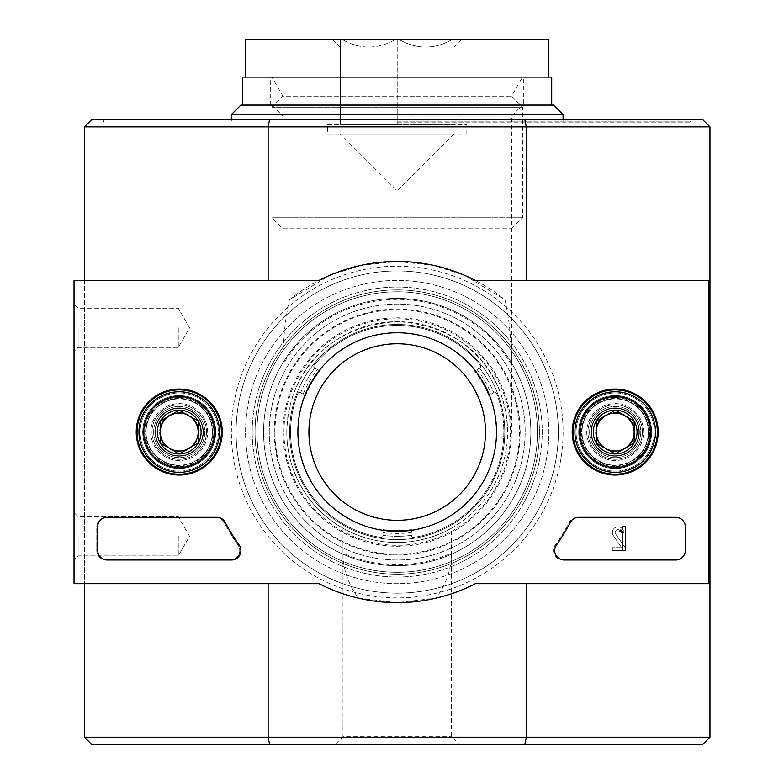 <?xml version="1.0" encoding="UTF-8"?>
<svg xmlns="http://www.w3.org/2000/svg" width="784" height="784" viewBox="0 0 784 784"><rect width="100%" height="100%" fill="white"/><g stroke="black" fill="none" stroke-linecap="round" stroke-linejoin="round"><path stroke-width="0.59" stroke-dasharray="3.92 2.94" d="M477.064 369.529L479.72 367.99A1.891 1.891 0 0 0 480.249 365.158A106.624 106.624 0 0 0 314.178 365.158A1.891 1.891 0 0 0 314.707 367.99L319.852 370.959L314.707 367.99A1.891 1.891 0 0 1 314.178 365.158A106.624 106.624 0 0 1 480.249 365.158A1.891 1.891 0 0 1 479.72 367.99L477.064 369.529A101.41 101.41 0 0 1 491.274 394.146L493.94 392.617L491.274 394.146M303.153 394.146L300.488 392.617A1.891 1.891 0 0 0 297.773 393.568A1.891 1.891 0 0 1 300.488 392.617L305.633 395.587A98.568 98.568 0 0 1 319.852 370.959A98.568 98.568 0 0 0 305.633 395.587L303.153 394.146A101.41 101.41 0 0 1 317.363 369.529M297.773 393.568A106.624 106.624 0 0 0 380.808 537.393A1.891 1.891 0 0 0 382.994 535.521L382.994 529.582L382.994 535.521A1.891 1.891 0 0 1 380.808 537.393A106.624 106.624 0 0 1 297.773 393.568M411.433 532.454L411.433 529.582A98.568 98.568 0 0 1 382.994 529.582A98.568 98.568 0 0 0 411.433 529.582L411.433 532.454A101.41 101.41 0 0 1 382.994 532.454M411.433 535.521A1.891 1.891 0 0 0 413.619 537.393A106.624 106.624 0 0 0 496.654 393.568A1.891 1.891 0 0 0 493.94 392.617A1.891 1.891 0 0 1 496.654 393.568A106.624 106.624 0 0 1 413.619 537.393A1.891 1.891 0 0 1 411.433 535.521M488.785 395.587A98.568 98.568 0 0 0 474.575 370.959A98.568 98.568 0 0 1 488.785 395.587M274.949 432.043A122.255 122.255 0 0 1 458.346 326.164A122.255 122.255 0 0 1 458.346 537.922A122.255 122.255 0 0 1 274.949 432.043A122.255 122.255 0 0 1 458.346 326.164A122.255 122.255 0 0 1 458.346 537.922A122.255 122.255 0 0 1 274.949 432.043M411.433 535.325A104.252 104.252 0 0 1 382.994 535.325A104.252 104.252 0 0 0 411.433 535.325M479.543 368.088A104.252 104.252 0 0 1 493.763 392.715A104.252 104.252 0 0 0 479.543 368.088M300.664 392.715A104.252 104.252 0 0 1 314.874 368.088A104.252 104.252 0 0 0 300.664 392.715M283.004 432.043A114.199 114.199 0 0 1 454.318 333.141A114.199 114.199 0 0 1 454.318 530.944A114.199 114.199 0 0 1 283.004 432.043M397.214 261.444L433.023 265.247L464.344 275.213L505.023 299.831C509.522 320.666 511.678 342.265 511.501 364.629L511.501 432.043L507.63 432.043C505.935 372.41 466.99 326.075 397.204 321.626C327.408 326.115 288.512 372.38 286.797 432.043L282.926 432.043L282.926 364.629C282.75 342.265 284.906 320.666 289.404 299.831L330.054 275.223L361.375 265.257L397.214 261.444M397.214 116.081L511.501 116.081L397.214 116.081M511.501 432.043L507.63 432.043A110.417 110.417 0 0 1 451.447 528.22L451.447 553.141C451.545 568.792 446.39 583.806 436.002 598.172L397.214 602.641L358.425 598.172C348.027 583.796 342.873 568.782 342.98 553.141L342.98 736.686L451.447 736.686L342.98 736.686L334.866 744.8L459.561 744.8L334.866 744.8M451.447 528.22C451.76 528.21 426.77 543.008 397.135 542.459C367.647 542.979 342.667 528.21 342.98 528.22A110.417 110.417 0 0 1 286.797 432.043L282.926 432.043M342.98 528.22L342.98 553.141A132.682 132.682 0 0 0 451.447 553.141L451.447 736.686L459.561 744.8M84.456 737.215L92.042 744.8L269.647 744.8L268.138 737.215L268.138 583.678L84.456 583.678L268.138 583.678L84.456 583.678L84.456 737.215L526.289 737.215L524.78 744.8L269.647 744.8M524.78 119.286L702.386 119.286L709.971 126.871L268.138 126.871L268.138 280.398L84.456 280.398L84.456 583.678L84.456 280.398L268.138 280.398L84.456 280.398L84.456 126.871L92.042 119.286L524.78 119.286L526.289 126.871L526.289 280.398L709.02 280.398L475.369 280.398A170.598 170.598 0 0 0 319.059 280.398L74.029 280.398L74.029 583.678L319.059 583.678A170.598 170.598 0 0 0 475.369 583.678L709.971 583.678L709.971 737.215L702.386 744.8L524.78 744.8M397.214 119.286L691.018 119.286L397.214 119.286M84.456 126.871L268.138 126.871L269.647 119.286M709.971 737.215L526.289 737.215L526.289 583.678L709.971 583.678L709.971 280.398L526.289 280.398L709.971 280.398L709.971 126.871M578.71 432.043A36.485 36.485 0 0 1 633.443 400.438A36.485 36.485 0 0 1 633.443 463.638A36.485 36.485 0 0 1 578.71 432.043A36.485 36.485 0 0 1 633.443 400.438A36.485 36.485 0 0 1 633.443 463.638A36.485 36.485 0 0 1 578.71 432.043M142.737 432.043A36.485 36.485 0 0 1 197.47 400.438A36.485 36.485 0 0 1 197.47 463.638A36.485 36.485 0 0 1 142.737 432.043A36.485 36.485 0 0 1 197.47 400.438A36.485 36.485 0 0 1 197.47 463.638A36.485 36.485 0 0 1 142.737 432.043M252.203 432.043A145.011 145.011 0 0 1 469.714 306.466A145.011 145.011 0 0 1 469.714 557.62A145.011 145.011 0 0 1 252.203 432.043A145.011 145.011 0 0 1 469.714 306.466A145.011 145.011 0 0 1 469.714 557.62A145.011 145.011 0 0 1 252.203 432.043M231.358 432.043A165.855 165.855 0 0 1 480.141 288.404A165.855 165.855 0 0 1 480.141 575.681A165.855 165.855 0 0 1 231.358 432.043M84.456 280.398L268.138 280.398M526.289 280.398L709.971 280.398M268.138 583.678L84.456 583.678M709.971 583.678L526.289 583.678M397.214 122.128L691.018 122.128L397.214 122.128M397.214 121.177L690.067 121.177L397.214 121.177M240.835 105.066L553.592 105.066M397.214 105.066L271.911 105.066L397.214 105.066M231.358 114.542L563.069 114.542M289.404 299.831A170.598 170.598 0 0 1 505.023 299.831M271.911 105.066L282.926 116.081L282.926 364.629A132.682 132.682 0 0 1 511.501 364.629L511.501 116.081L522.507 105.066M289.639 432.043A107.565 107.565 0 0 1 450.996 338.884A107.565 107.565 0 0 1 450.996 525.202A107.565 107.565 0 0 1 289.639 432.043A107.565 107.565 0 0 1 450.996 338.884A107.565 107.565 0 0 1 450.996 525.202A107.565 107.565 0 0 1 289.639 432.043M436.002 598.172A170.598 170.598 0 0 1 358.425 598.172M255.055 432.043A142.159 142.159 0 0 1 468.293 308.925A142.159 142.159 0 0 1 468.293 555.16A142.159 142.159 0 0 1 255.055 432.043A142.159 142.159 0 0 1 468.293 308.925A142.159 142.159 0 0 1 468.293 555.16A142.159 142.159 0 0 1 255.055 432.043A142.159 142.159 0 0 1 468.293 308.925A142.159 142.159 0 0 1 468.293 555.16A142.159 142.159 0 0 1 255.055 432.043A142.159 142.159 0 0 1 468.293 308.925A142.159 142.159 0 0 1 468.293 555.16A142.159 142.159 0 0 1 255.055 432.043A142.159 142.159 0 0 1 468.293 308.925A142.159 142.159 0 0 1 468.293 555.16A142.159 142.159 0 0 1 255.055 432.043M263.581 432.043A133.633 133.633 0 0 1 464.03 316.315A133.633 133.633 0 0 1 464.03 547.771A133.633 133.633 0 0 1 263.581 432.043A133.633 133.633 0 0 1 464.03 316.315A133.633 133.633 0 0 1 464.03 547.771A133.633 133.633 0 0 1 263.581 432.043M269.265 432.043A127.949 127.949 0 0 1 461.188 321.234A127.949 127.949 0 0 1 461.188 542.851A127.949 127.949 0 0 1 269.265 432.043A127.949 127.949 0 0 1 461.188 321.234A127.949 127.949 0 0 1 461.188 542.851A127.949 127.949 0 0 1 269.265 432.043M283.955 432.043A113.259 113.259 0 0 1 453.838 333.964A113.259 113.259 0 0 1 453.838 530.121A113.259 113.259 0 0 1 283.955 432.043M286.797 432.043A110.417 110.417 0 0 1 452.417 336.424A110.417 110.417 0 0 1 452.417 527.661A110.417 110.417 0 0 1 286.797 432.043M245.568 432.043A151.635 151.635 0 0 1 473.036 300.723A151.635 151.635 0 0 1 473.036 563.363A151.635 151.635 0 0 1 245.568 432.043A151.635 151.635 0 0 1 473.036 300.723A151.635 151.635 0 0 1 473.036 563.363A151.635 151.635 0 0 1 245.568 432.043M236.092 432.043A161.122 161.122 0 0 1 477.77 292.51A161.122 161.122 0 0 1 477.77 571.575A161.122 161.122 0 0 1 236.092 432.043A161.122 161.122 0 0 1 477.77 292.51A161.122 161.122 0 0 1 477.77 571.575A161.122 161.122 0 0 1 236.092 432.043M145.589 432.043A33.643 33.643 0 0 1 196.049 402.907A33.643 33.643 0 0 1 196.049 461.178A33.643 33.643 0 0 1 145.589 432.043M581.552 432.043A33.643 33.643 0 0 1 632.022 402.907A33.643 33.643 0 0 1 632.022 461.178A33.643 33.643 0 0 1 581.552 432.043M274.253 432.043A122.961 122.961 0 0 1 458.689 325.556A122.961 122.961 0 0 1 458.689 538.53A122.961 122.961 0 0 1 274.253 432.043M586.765 432.043A28.43 28.43 0 0 0 629.415 456.67A28.43 28.43 0 0 0 629.415 407.415A28.43 28.43 0 0 0 586.765 432.043A28.43 28.43 0 0 0 629.415 456.67A28.43 28.43 0 0 0 629.415 407.415A28.43 28.43 0 0 0 586.765 432.043M591.499 432.043A23.696 23.696 0 0 0 627.043 452.564A23.696 23.696 0 0 0 627.043 411.522A23.696 23.696 0 0 0 591.499 432.043A23.696 23.696 0 0 0 627.043 452.564A23.696 23.696 0 0 0 627.043 411.522A23.696 23.696 0 0 0 591.499 432.043M582.022 432.043A33.173 33.173 0 0 0 631.777 460.767A33.173 33.173 0 0 0 631.777 403.319A33.173 33.173 0 0 0 582.022 432.043A33.173 33.173 0 0 0 631.777 460.767A33.173 33.173 0 0 0 631.777 403.319A33.173 33.173 0 0 0 582.022 432.043A33.173 33.173 0 0 0 631.777 460.767A33.173 33.173 0 0 0 631.777 403.319A33.173 33.173 0 0 0 582.022 432.043A33.173 33.173 0 0 0 631.777 460.767A33.173 33.173 0 0 0 631.777 403.319A33.173 33.173 0 0 0 582.022 432.043M580.601 432.043A34.594 34.594 0 0 0 632.492 462.001A34.594 34.594 0 0 0 632.492 402.084A34.594 34.594 0 0 0 580.601 432.043A34.594 34.594 0 0 0 632.492 462.001A34.594 34.594 0 0 0 632.492 402.084A34.594 34.594 0 0 0 580.601 432.043M595.605 432.043A19.59 19.59 0 0 0 624.995 449.007A19.59 19.59 0 0 0 624.995 415.079A19.59 19.59 0 0 0 595.605 432.043A19.59 19.59 0 0 0 615.195 451.633A19.59 19.59 0 0 0 634.785 432.043A19.59 19.59 0 0 0 615.195 412.453A19.59 19.59 0 0 0 595.605 432.043A19.59 19.59 0 0 0 624.995 449.007A19.59 19.59 0 0 0 624.995 415.079A19.59 19.59 0 0 0 595.605 432.043A19.59 19.59 0 0 0 624.995 449.007A19.59 19.59 0 0 0 624.995 415.079A19.59 19.59 0 0 0 595.605 432.043M150.802 432.043A28.43 28.43 0 0 0 193.442 456.67A28.43 28.43 0 0 0 193.442 407.415A28.43 28.43 0 0 0 150.802 432.043A28.43 28.43 0 0 0 193.442 456.67A28.43 28.43 0 0 0 193.442 407.415A28.43 28.43 0 0 0 150.802 432.043M155.536 432.043A23.696 23.696 0 0 0 191.08 452.564A23.696 23.696 0 0 0 191.08 411.522A23.696 23.696 0 0 0 155.536 432.043A23.696 23.696 0 0 0 191.08 452.564A23.696 23.696 0 0 0 191.08 411.522A23.696 23.696 0 0 0 155.536 432.043M146.059 432.043A33.173 33.173 0 0 0 195.814 460.767A33.173 33.173 0 0 0 195.814 403.319A33.173 33.173 0 0 0 146.059 432.043A33.173 33.173 0 0 0 195.814 460.767A33.173 33.173 0 0 0 195.814 403.319A33.173 33.173 0 0 0 146.059 432.043A33.173 33.173 0 0 0 195.814 460.767A33.173 33.173 0 0 0 195.814 403.319A33.173 33.173 0 0 0 146.059 432.043A33.173 33.173 0 0 0 195.814 460.767A33.173 33.173 0 0 0 195.814 403.319A33.173 33.173 0 0 0 146.059 432.043M144.638 432.043A34.594 34.594 0 0 0 196.529 462.001A34.594 34.594 0 0 0 196.529 402.084A34.594 34.594 0 0 0 144.638 432.043A34.594 34.594 0 0 0 196.529 462.001A34.594 34.594 0 0 0 196.529 402.084A34.594 34.594 0 0 0 144.638 432.043M159.642 432.043A19.59 19.59 0 0 0 189.022 449.007A19.59 19.59 0 0 0 189.022 415.079A19.59 19.59 0 0 0 159.642 432.043A19.59 19.59 0 0 0 179.232 451.633A19.59 19.59 0 0 0 198.822 432.043A19.59 19.59 0 0 0 179.232 412.453A19.59 19.59 0 0 0 159.642 432.043A19.59 19.59 0 0 0 189.022 449.007A19.59 19.59 0 0 0 189.022 415.079A19.59 19.59 0 0 0 159.642 432.043A19.59 19.59 0 0 0 189.022 449.007A19.59 19.59 0 0 0 189.022 415.079A19.59 19.59 0 0 0 159.642 432.043M709.02 583.678L709.02 280.398L475.369 280.398A170.598 170.598 0 0 0 319.059 280.398L74.029 280.398L74.029 583.678L319.059 583.678A170.598 170.598 0 0 0 475.369 583.678L709.02 583.678L709.02 280.398L709.02 583.678L475.369 583.678A170.598 170.598 0 0 1 319.059 583.678L74.029 583.678L74.029 280.398L319.059 280.398A170.598 170.598 0 0 1 475.369 280.398L709.02 280.398M74.029 327.79L74.029 351.487L74.029 327.79M74.029 536.295L74.029 512.599L74.029 536.295M297.91 432.043A99.303 99.303 0 0 0 446.86 518.038A99.303 99.303 0 0 0 446.86 346.048A99.303 99.303 0 0 0 297.91 432.043A99.303 99.303 0 0 0 446.86 518.038A99.303 99.303 0 0 0 446.86 346.048A99.303 99.303 0 0 0 297.91 432.043A99.303 99.303 0 0 1 446.86 346.048A99.303 99.303 0 0 1 446.86 518.038A99.303 99.303 0 0 1 297.91 432.043M587.951 432.043A27.244 27.244 0 0 0 628.817 455.631A27.244 27.244 0 0 0 628.817 408.444A27.244 27.244 0 0 0 587.951 432.043A27.244 27.244 0 0 1 628.817 408.444A27.244 27.244 0 0 1 628.817 455.631A27.244 27.244 0 0 1 587.951 432.043M151.988 432.043A27.244 27.244 0 0 0 192.854 455.631A27.244 27.244 0 0 0 192.854 408.444A27.244 27.244 0 0 0 151.988 432.043A27.244 27.244 0 0 1 192.854 408.444A27.244 27.244 0 0 1 192.854 455.631A27.244 27.244 0 0 1 151.988 432.043M685.324 550.515L685.324 526.819A9.477 9.477 0 0 0 675.847 517.342L577.592 517.342A9.477 9.477 0 0 0 569.204 522.409A194.285 194.285 0 0 1 555.288 544.998A9.477 9.477 0 0 0 563 559.992L675.847 559.992A9.477 9.477 0 0 0 685.324 550.515L685.324 526.819A9.477 9.477 0 0 0 675.847 517.342L577.592 517.342A9.477 9.477 0 0 0 569.204 522.409A194.285 194.285 0 0 1 555.288 544.998A9.477 9.477 0 0 0 563 559.992L675.847 559.992A9.477 9.477 0 0 0 685.324 550.515A9.477 9.477 0 0 1 675.847 559.992L564.166 559.992A9.477 9.477 0 0 1 556.434 545.027A195.236 195.236 0 0 0 570.262 522.428A9.477 9.477 0 0 1 578.67 517.342L675.847 517.342A9.477 9.477 0 0 1 685.324 526.819L685.324 550.515M106.252 559.992L230.261 559.992A9.477 9.477 0 0 0 237.993 545.027A195.236 195.236 0 0 1 224.155 522.428A9.477 9.477 0 0 0 215.757 517.342L106.252 517.342A9.477 9.477 0 0 0 96.775 526.819L96.775 550.515A9.477 9.477 0 0 0 106.252 559.992L230.261 559.992A9.477 9.477 0 0 0 237.993 545.027A195.236 195.236 0 0 1 224.155 522.428A9.477 9.477 0 0 0 215.757 517.342L106.252 517.342A9.477 9.477 0 0 0 96.775 526.819L96.775 550.515A9.477 9.477 0 0 0 106.252 559.992M572.193 432.043A43.002 43.002 0 0 0 636.696 469.283A43.002 43.002 0 0 0 636.696 394.803A43.002 43.002 0 0 0 572.193 432.043M136.23 432.043A43.002 43.002 0 0 0 200.733 469.283A43.002 43.002 0 0 0 200.733 394.803A43.002 43.002 0 0 0 136.23 432.043M137.053 432.043A42.179 42.179 0 0 0 200.322 468.567A42.179 42.179 0 0 0 200.322 395.518A42.179 42.179 0 0 0 137.053 432.043M153.644 432.043A25.588 25.588 0 0 0 192.021 454.201A25.588 25.588 0 0 0 192.021 409.885A25.588 25.588 0 0 0 153.644 432.043A25.588 25.588 0 0 1 192.021 409.885A25.588 25.588 0 0 1 192.021 454.201A25.588 25.588 0 0 1 153.644 432.043M573.016 432.043A42.179 42.179 0 0 0 636.285 468.567A42.179 42.179 0 0 0 636.285 395.518A42.179 42.179 0 0 0 573.016 432.043M589.607 432.043A25.588 25.588 0 0 0 627.994 454.201A25.588 25.588 0 0 0 627.994 409.885A25.588 25.588 0 0 0 589.607 432.043A25.588 25.588 0 0 1 627.994 409.885A25.588 25.588 0 0 1 627.994 454.201A25.588 25.588 0 0 1 589.607 432.043M308.925 432.043A88.288 88.288 0 0 0 441.353 508.502A88.288 88.288 0 0 0 441.353 355.583A88.288 88.288 0 0 0 308.925 432.043A88.288 88.288 0 0 0 441.353 508.502A88.288 88.288 0 0 0 441.353 355.583A88.288 88.288 0 0 0 308.925 432.043A88.288 88.288 0 0 1 441.353 355.583A88.288 88.288 0 0 1 441.353 508.502A88.288 88.288 0 0 1 308.925 432.043M178.282 536.295L178.282 555.885L178.282 536.295M78.135 536.295L78.135 555.885L78.135 536.295M178.282 327.79L178.282 347.381L178.282 327.79M78.135 327.79L78.135 347.381L78.135 327.79M625.211 550.515L625.211 547.663L615.528 533.835A2.842 2.842 0 0 1 617.351 529.749A2.842 2.842 0 0 1 620.879 532.503L623.721 532.503A5.684 5.684 0 0 0 616.567 527.015A5.684 5.684 0 0 0 613.117 535.345L621.741 547.663L612.353 547.663L612.353 550.515L625.211 550.515L625.211 547.663L615.528 533.835A2.842 2.842 0 0 1 617.351 529.749A2.842 2.842 0 0 1 620.879 532.503L623.721 532.503A5.684 5.684 0 0 0 616.567 527.015A5.684 5.684 0 0 0 613.117 535.345L621.741 547.663L612.353 547.663L612.353 550.515L625.211 550.515M596.242 442.989L615.195 453.926L634.148 442.989L634.148 421.096L615.195 410.159L596.242 421.096L596.242 442.989A21.883 21.883 0 0 0 634.148 442.989A21.883 21.883 0 0 0 615.195 410.159A21.883 21.883 0 0 0 596.242 442.989L596.242 421.096L615.195 410.159L634.148 421.096L634.148 442.989L624.672 448.458A18.953 18.953 0 0 0 624.672 415.628A18.953 18.953 0 0 0 596.242 432.043A18.953 18.953 0 0 0 605.718 448.458L596.242 442.989M615.195 396.498A35.545 35.545 0 0 0 584.413 449.81A35.545 35.545 0 0 0 645.977 449.81A35.545 35.545 0 0 0 615.195 396.498M615.195 391.765A40.278 40.278 0 0 0 580.317 452.182A40.278 40.278 0 0 0 650.083 452.182A40.278 40.278 0 0 0 615.195 391.765A40.278 40.278 0 0 0 580.317 452.182A40.278 40.278 0 0 0 650.083 452.182A40.278 40.278 0 0 0 615.195 391.765M615.195 392.951A39.092 39.092 0 0 0 581.336 451.594A39.092 39.092 0 0 0 649.054 451.594A39.092 39.092 0 0 0 615.195 392.951M615.195 407.876A24.167 24.167 0 0 0 594.262 444.126A24.167 24.167 0 0 0 636.128 444.126A24.167 24.167 0 0 0 615.195 407.876M615.195 408.346A23.696 23.696 0 0 0 594.674 443.891A23.696 23.696 0 0 0 635.716 443.891A23.696 23.696 0 0 0 615.195 408.346A23.696 23.696 0 0 0 594.674 443.891A23.696 23.696 0 0 0 635.716 443.891A23.696 23.696 0 0 0 615.195 408.346M615.195 413.001A19.041 19.041 0 0 0 598.702 441.568A19.041 19.041 0 0 0 631.688 441.568A19.041 19.041 0 0 0 615.195 413.001M605.718 448.458A18.953 18.953 0 0 0 624.672 448.458L615.195 453.926L605.718 448.458M160.279 442.989L179.232 453.926L198.185 442.989L198.185 421.096L179.232 410.159L160.279 421.096L160.279 442.989A21.883 21.883 0 0 0 198.185 442.989A21.883 21.883 0 0 0 179.232 410.159A21.883 21.883 0 0 0 160.279 442.989L160.279 421.096L179.232 410.159L198.185 421.096L198.185 442.989L188.709 448.458A18.953 18.953 0 0 0 188.709 415.628A18.953 18.953 0 0 0 160.279 432.043A18.953 18.953 0 0 0 169.756 448.458L160.279 442.989M179.232 396.498A35.545 35.545 0 0 0 148.45 449.81A35.545 35.545 0 0 0 210.014 449.81A35.545 35.545 0 0 0 179.232 396.498M179.232 391.765A40.278 40.278 0 0 0 144.344 452.182A40.278 40.278 0 0 0 214.11 452.182A40.278 40.278 0 0 0 179.232 391.765A40.278 40.278 0 0 0 144.344 452.182A40.278 40.278 0 0 0 214.11 452.182A40.278 40.278 0 0 0 179.232 391.765M179.232 392.951A39.092 39.092 0 0 0 145.373 451.594A39.092 39.092 0 0 0 213.091 451.594A39.092 39.092 0 0 0 179.232 392.951M179.232 407.876A24.167 24.167 0 0 0 158.299 444.126A24.167 24.167 0 0 0 200.155 444.126A24.167 24.167 0 0 0 179.232 407.876M179.232 408.346A23.696 23.696 0 0 0 158.711 443.891A23.696 23.696 0 0 0 199.753 443.891A23.696 23.696 0 0 0 179.232 408.346A23.696 23.696 0 0 0 158.711 443.891A23.696 23.696 0 0 0 199.753 443.891A23.696 23.696 0 0 0 179.232 408.346M179.232 413.001A19.041 19.041 0 0 0 162.739 441.568A19.041 19.041 0 0 0 195.726 441.568A19.041 19.041 0 0 0 179.232 413.001M169.756 448.458A18.953 18.953 0 0 0 188.709 448.458L179.232 453.926L169.756 448.458M622.78 526.819L625.622 526.819L625.622 550.515L622.78 550.515L622.457 531.317A0.951 0.951 0 0 1 621.83 531.552L619.938 531.552L619.938 530.131L621.359 530.131A1.421 1.421 0 0 0 622.78 528.71L622.78 526.819M239.14 544.998A194.285 194.285 0 0 1 225.214 522.409A9.477 9.477 0 0 0 216.825 517.342L107.202 517.342A9.477 9.477 0 0 0 97.726 526.819L97.726 550.515A9.477 9.477 0 0 0 107.202 559.992L231.427 559.992A9.477 9.477 0 0 0 239.14 544.998M615.195 472.321A40.278 40.278 0 0 1 580.317 411.904A40.278 40.278 0 0 1 650.083 411.904A40.278 40.278 0 0 1 615.195 472.321M615.195 471.135A39.092 39.092 0 0 1 581.336 412.492A39.092 39.092 0 0 1 649.054 412.492A39.092 39.092 0 0 1 615.195 471.135M615.195 456.21A24.167 24.167 0 0 1 594.262 419.959A24.167 24.167 0 0 1 636.128 419.959A24.167 24.167 0 0 1 615.195 456.21M615.195 455.739A23.696 23.696 0 0 1 594.674 420.195A23.696 23.696 0 0 1 635.716 420.195A23.696 23.696 0 0 1 615.195 455.739A23.696 23.696 0 0 1 594.674 420.195A23.696 23.696 0 0 1 635.716 420.195A23.696 23.696 0 0 1 615.195 455.739M615.195 451.084A19.041 19.041 0 0 1 598.702 422.517A19.041 19.041 0 0 1 631.688 422.517A19.041 19.041 0 0 1 615.195 451.084M179.232 472.321A40.278 40.278 0 0 1 144.344 411.904A40.278 40.278 0 0 1 214.11 411.904A40.278 40.278 0 0 1 179.232 472.321M179.232 471.135A39.092 39.092 0 0 1 145.373 412.492A39.092 39.092 0 0 1 213.091 412.492A39.092 39.092 0 0 1 179.232 471.135M179.232 456.21A24.167 24.167 0 0 1 158.299 419.959A24.167 24.167 0 0 1 200.155 419.959A24.167 24.167 0 0 1 179.232 456.21M179.232 455.739A23.696 23.696 0 0 1 158.711 420.195A23.696 23.696 0 0 1 199.753 420.195A23.696 23.696 0 0 1 179.232 455.739A23.696 23.696 0 0 1 158.711 420.195A23.696 23.696 0 0 1 199.753 420.195A23.696 23.696 0 0 1 179.232 455.739M179.232 451.084A19.041 19.041 0 0 1 162.739 422.517A19.041 19.041 0 0 1 195.726 422.517A19.041 19.041 0 0 1 179.232 451.084M395.91 39.2L452.77 39.2L395.91 39.2C377.966 49.706 359.885 49.706 341.657 39.2L332.289 39.2L341.657 39.2C359.591 49.706 377.682 49.706 395.91 39.2M452.77 39.2L462.129 39.2L452.77 39.2C434.826 49.706 416.745 49.706 398.517 39.2C416.461 49.706 434.542 49.706 452.77 39.2M548.849 39.2L245.568 39.2M340.344 39.2C340.344 49.706 340.344 49.706 340.344 39.2C340.344 49.706 340.344 49.706 340.344 39.2L340.344 124.499L340.344 39.2M454.073 39.2C454.073 49.706 454.073 49.706 454.073 39.2C454.073 49.706 454.073 49.706 454.073 39.2L454.073 124.499L454.073 39.2M282.926 228.752L511.501 228.752L282.926 228.752L271.911 217.736L522.507 217.736L271.911 217.736L271.911 107.202L522.507 107.202L271.911 107.202L282.926 96.187L511.501 96.187L282.926 96.187L271.911 77.106L522.507 77.106L271.911 77.106M245.568 77.106L548.849 77.106L245.568 77.106M340.344 124.499L397.214 124.499L397.214 39.2L397.214 124.499L454.073 124.499L340.344 124.499M327.555 133.976L466.872 133.976L327.555 133.976L327.555 124.499L466.872 124.499L327.555 124.499M340.344 133.976L454.073 133.976L340.344 133.976L397.214 190.835L454.073 133.976M523.741 105.066L270.686 105.066L523.741 105.066L523.741 77.106L270.686 77.106L523.741 77.106M551.701 105.066L242.726 105.066L551.701 105.066M551.701 77.106L242.726 77.106M256.946 432.043A140.267 140.267 0 0 1 467.342 310.572A140.267 140.267 0 0 1 467.342 553.514A140.267 140.267 0 0 1 256.946 432.043A140.267 140.267 0 0 1 467.342 310.572A140.267 140.267 0 0 1 467.342 553.514A140.267 140.267 0 0 1 256.946 432.043M103.41 119.286L103.41 122.128L104.36 121.177M691.018 119.286L691.018 122.128L690.067 121.177M231.358 119.286L231.358 121.177M563.069 119.286L563.069 121.177M189.591 536.295L178.282 516.705L78.135 516.705L74.029 512.599L78.135 516.705L178.282 516.705L189.591 536.295L178.282 555.885L78.135 555.885L74.029 559.992L78.135 555.885L178.282 555.885L189.591 536.295M189.591 327.79L178.282 308.2L78.135 308.2L74.029 304.094L78.135 308.2L178.282 308.2L189.591 327.79L178.282 347.381L78.135 347.381L74.029 351.487L78.135 347.381L178.282 347.381L189.591 327.79M340.344 47.256L332.289 39.2M454.073 47.256L462.129 39.2M511.501 228.752L522.507 217.736L522.507 107.202L511.501 96.187L522.507 77.106M466.872 133.976L466.872 124.499M270.686 105.066L270.686 77.106"/><path stroke-width="1.18" d="M524.78 744.8L526.289 737.215L709.971 737.215L702.386 744.8L92.042 744.8L84.456 737.215L84.456 583.678M526.289 583.678L526.289 737.215L268.138 737.215L269.647 744.8M526.289 280.398L526.289 126.871L524.78 119.286L702.386 119.286L709.971 126.871L84.456 126.871L92.042 119.286L269.647 119.286L268.138 126.871L268.138 280.398M524.78 119.286L269.647 119.286M84.456 126.871L84.456 280.398M709.971 737.215L709.971 126.871M709.971 583.678L475.369 583.678A170.598 170.598 0 0 1 319.059 583.678L74.029 583.678L74.029 280.398L319.059 280.398A170.598 170.598 0 0 1 475.369 280.398L709.971 280.398M84.456 737.215L268.138 737.215L268.138 583.678M231.358 114.542L563.069 114.542L553.592 105.066L240.835 105.066L231.358 114.542L231.358 119.286M709.02 280.398L709.02 583.678M136.23 432.043A43.002 43.002 0 0 1 200.733 394.803A43.002 43.002 0 0 1 200.733 469.283A43.002 43.002 0 0 1 136.23 432.043M572.193 432.043A43.002 43.002 0 0 1 636.696 394.803A43.002 43.002 0 0 1 636.696 469.283A43.002 43.002 0 0 1 572.193 432.043M297.91 432.043A99.303 99.303 0 0 1 446.86 346.048A99.303 99.303 0 0 1 446.86 518.038A99.303 99.303 0 0 1 297.91 432.043M675.847 517.342A9.477 9.477 0 0 1 685.324 526.819L685.324 550.515A9.477 9.477 0 0 1 675.847 559.992L564.166 559.992A9.477 9.477 0 0 1 556.434 545.027A195.236 195.236 0 0 0 570.262 522.428A9.477 9.477 0 0 1 578.67 517.342L675.847 517.342M216.825 517.342A9.477 9.477 0 0 1 225.214 522.409A194.285 194.285 0 0 0 239.14 544.998A9.477 9.477 0 0 1 231.427 559.992L107.202 559.992A9.477 9.477 0 0 1 97.726 550.515L97.726 526.819A9.477 9.477 0 0 1 107.202 517.342L216.825 517.342M137.053 432.043A42.179 42.179 0 0 1 200.322 395.518A42.179 42.179 0 0 1 200.322 468.567A42.179 42.179 0 0 1 137.053 432.043M573.016 432.043A42.179 42.179 0 0 1 636.285 395.518A42.179 42.179 0 0 1 636.285 468.567A42.179 42.179 0 0 1 573.016 432.043M308.925 432.043A88.288 88.288 0 0 1 441.353 355.583A88.288 88.288 0 0 1 441.353 508.502A88.288 88.288 0 0 1 308.925 432.043M622.78 526.819L625.622 526.819L625.622 550.515L622.78 550.515L622.457 531.317A0.951 0.951 0 0 1 621.83 531.552L619.938 531.552L619.938 530.131L621.359 530.131A1.421 1.421 0 0 0 622.78 528.71L622.78 526.819M596.242 421.096L615.195 410.159L634.148 421.096L634.148 442.989L615.195 453.926L596.242 442.989L596.242 421.096A21.883 21.883 0 0 1 634.148 421.096A21.883 21.883 0 0 1 615.195 453.926A21.883 21.883 0 0 1 596.242 421.096L596.242 442.989L615.195 453.926L634.148 442.989L634.148 421.096L624.672 415.628A18.953 18.953 0 0 1 624.672 448.458A18.953 18.953 0 0 1 596.242 432.043A18.953 18.953 0 0 1 605.718 415.628L596.242 421.096M615.195 467.587A35.545 35.545 0 0 1 584.413 414.275A35.545 35.545 0 0 1 645.977 414.275A35.545 35.545 0 0 1 615.195 467.587M615.195 472.321A40.278 40.278 0 0 1 580.317 411.904A40.278 40.278 0 0 1 650.083 411.904A40.278 40.278 0 0 1 615.195 472.321M605.718 415.628A18.953 18.953 0 0 1 624.672 415.628L615.195 410.159L605.718 415.628M160.279 421.096L179.232 410.159L198.185 421.096L198.185 442.989L179.232 453.926L160.279 442.989L160.279 421.096A21.883 21.883 0 0 1 198.185 421.096A21.883 21.883 0 0 1 179.232 453.926A21.883 21.883 0 0 1 160.279 421.096L160.279 442.989L179.232 453.926L198.185 442.989L198.185 421.096L188.709 415.628A18.953 18.953 0 0 1 188.709 448.458A18.953 18.953 0 0 1 160.279 432.043A18.953 18.953 0 0 1 169.756 415.628L160.279 421.096M179.232 467.587A35.545 35.545 0 0 1 148.45 414.275A35.545 35.545 0 0 1 210.014 414.275A35.545 35.545 0 0 1 179.232 467.587M179.232 472.321A40.278 40.278 0 0 1 144.344 411.904A40.278 40.278 0 0 1 214.11 411.904A40.278 40.278 0 0 1 179.232 472.321M169.756 415.628A18.953 18.953 0 0 1 188.709 415.628L179.232 410.159L169.756 415.628M245.568 77.106L245.568 39.2L548.849 39.2L548.849 77.106M242.726 105.066L242.726 77.106L551.701 77.106L551.701 105.066M563.069 114.542L563.069 119.286"/></g></svg>
